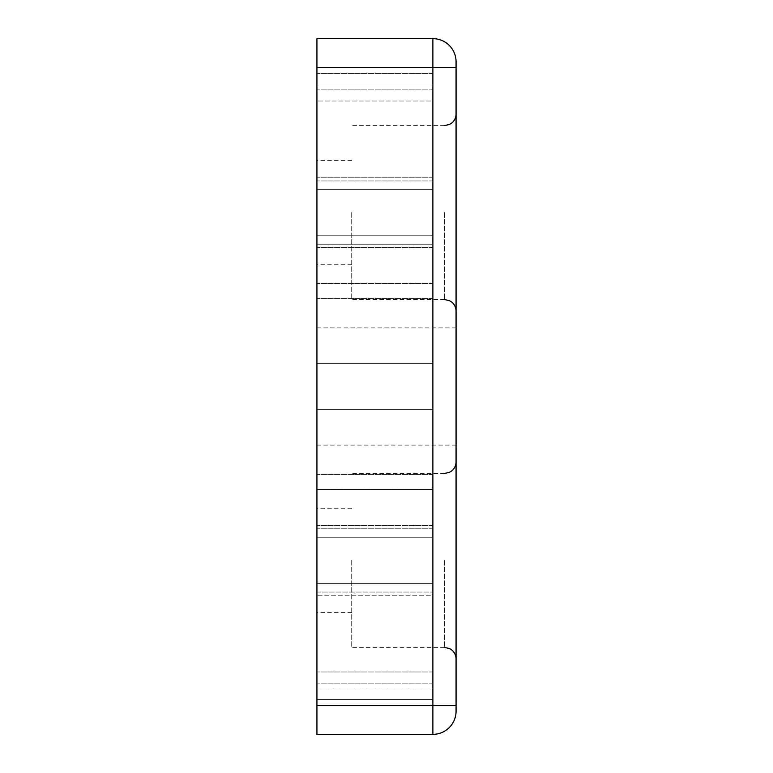 <?xml version="1.0" encoding="UTF-8"?>
<svg xmlns="http://www.w3.org/2000/svg" width="773" height="773" viewBox="0 0 773 773"><rect width="100%" height="100%" fill="white"/><g stroke="black" fill="none" stroke-linecap="round" stroke-linejoin="round"><path stroke-width="0.58" stroke-dasharray="3.87 2.9" d="M432.88 734.35L316.93 734.35L316.93 38.65L432.88 38.65A23.19 23.19 0 0 1 456.07 61.84L456.07 711.16A23.19 23.19 0 0 1 432.88 734.35L432.88 705.363L316.93 705.363M432.88 189.385L316.93 189.385L316.93 177.79L316.93 189.385L432.88 189.385L316.93 189.385L432.88 189.385L432.88 177.79L432.88 189.385M316.93 85.03L316.93 177.79L316.93 73.435L316.93 89.861L316.93 73.435L316.93 85.03L432.88 85.03L432.88 177.79L432.88 73.435L316.93 73.435L432.88 73.435L432.88 89.861L432.88 73.435L316.93 73.435L432.88 73.435L432.88 85.03L316.93 85.03M432.88 101.021L432.88 180.95L432.88 101.021L316.93 101.021L316.93 89.861L316.93 180.95L316.93 101.021L432.88 101.021M432.88 363.31L316.93 363.31L316.93 247.36L316.93 363.31L432.88 363.31L316.93 363.31L432.88 363.31L432.88 247.36L432.88 363.31M432.88 235.765L316.93 235.765L316.93 247.36L316.93 235.765L316.93 244.2L316.93 235.765L432.88 235.765L432.88 247.36L432.88 235.765L316.93 235.765L432.88 235.765L432.88 244.2L432.88 235.765M316.93 244.2L316.93 283.546L316.93 244.2L432.88 244.2L432.88 283.546L432.88 244.2L316.93 244.2M432.88 537.235L316.93 537.235L316.93 525.64L316.93 537.235L432.88 537.235L316.93 537.235L432.88 537.235L432.88 525.64L432.88 537.235M316.93 409.69L316.93 525.64L316.93 409.69L316.93 489.454L316.93 409.69L432.88 409.69L432.88 525.64L432.88 409.69L316.93 409.69L432.88 409.69L432.88 489.454L432.88 409.69L316.93 409.69M316.93 489.454L316.93 528.8L316.93 489.454L432.88 489.454L432.88 528.8L432.88 489.454L316.93 489.454M432.88 699.565L316.93 699.565L316.93 671.979L316.93 699.565L432.88 699.565L316.93 699.565L432.88 699.565L432.88 671.979L432.88 699.565M316.93 595.21L316.93 687.97L316.93 583.615L316.93 595.21L432.88 595.21L432.88 687.97L432.88 583.615L316.93 583.615L316.93 592.05L316.93 583.615L432.88 583.615L432.88 595.21L316.93 595.21M432.88 592.05L432.88 583.615L316.93 583.615L432.88 583.615L432.88 671.979L432.88 592.05L316.93 592.05L316.93 671.979L316.93 592.05L432.88 592.05M316.93 212.575L316.93 264.752L316.93 212.575M316.93 386.5L316.93 445.093L316.93 386.5M316.93 560.425L316.93 612.603L316.93 560.425M456.07 560.425L456.07 658.983L456.07 560.425M456.07 212.575L456.07 311.132L456.07 212.575M456.07 386.5L456.07 445.093L456.07 386.5M351.715 560.425L351.715 647.388L351.715 560.425M351.715 212.575L351.715 299.538L351.715 212.575M456.07 61.84A23.19 23.19 0 0 0 432.88 38.65L432.88 67.638L316.93 67.638M456.07 67.638L432.88 67.638L432.88 705.363L456.07 705.363M432.88 177.79L316.93 177.79L432.88 177.79M432.88 89.861L316.93 89.861L432.88 89.861M432.88 180.95L316.93 180.95L432.88 180.95M432.88 247.36L316.93 247.36L432.88 247.36M432.88 283.546L316.93 283.546L432.88 283.546M432.88 298.639L316.93 298.639L432.88 298.639M432.88 525.64L316.93 525.64L432.88 525.64M432.88 474.361L316.93 474.361L432.88 474.361M432.88 528.8L316.93 528.8L432.88 528.8M432.88 687.97L316.93 687.97L432.88 687.97M432.88 671.979L316.93 671.979L432.88 671.979M432.88 683.139L316.93 683.139L432.88 683.139M444.475 560.425L444.475 647.388L444.475 560.425M444.475 212.575L444.475 299.538L444.475 212.575M444.475 473.463L351.715 473.463M444.475 647.388L351.715 647.388M351.715 508.248L316.93 508.248M351.715 612.603L316.93 612.603M456.07 327.907L316.93 327.907M456.07 445.093L316.93 445.093M444.475 125.613L351.715 125.613M444.475 299.538L351.715 299.538M351.715 160.398L316.93 160.398M351.715 264.752L316.93 264.752"/><path stroke-width="1.16" d="M456.07 61.84L456.07 711.16A23.19 23.19 0 0 1 432.88 734.35L316.93 734.35L316.93 38.65L432.88 38.65A23.19 23.19 0 0 1 456.07 61.84A23.19 23.19 0 0 0 432.88 38.65L432.88 67.638L316.93 67.638M432.88 734.35L432.88 705.363L316.93 705.363M456.07 705.363L432.88 705.363L432.88 67.638L456.07 67.638M444.475 647.388L449.577 648.566L451.654 649.88C454.514 652.238 455.993 655.272 456.07 658.983M444.475 473.463L449.413 472.361L451.654 470.97C454.514 468.612 455.993 465.578 456.07 461.868M444.475 299.538L449.413 300.639L451.654 302.03C454.514 304.388 455.993 307.422 456.07 311.132M444.475 125.613L449.577 124.434L451.654 123.12C454.514 120.762 455.993 117.728 456.07 114.018"/></g></svg>
